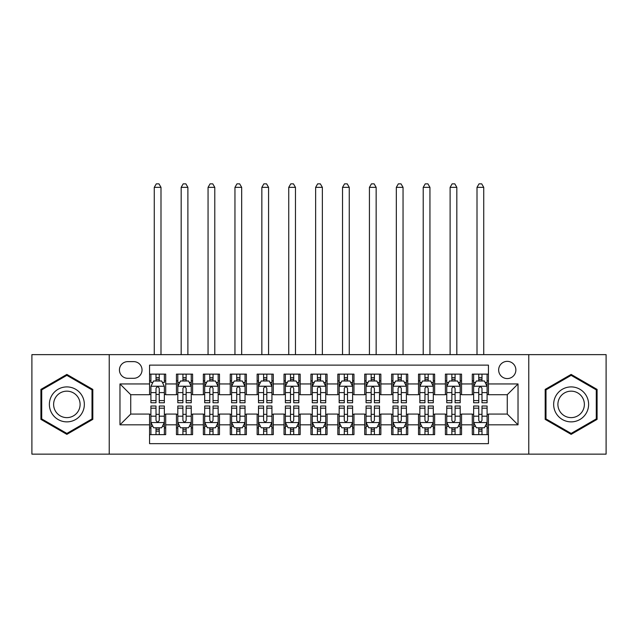 <?xml version="1.0" encoding="UTF-8"?>
<svg xmlns="http://www.w3.org/2000/svg" width="638" height="638" viewBox="0 0 638 638"><rect width="100%" height="100%" fill="white"/><g stroke="black" fill="none" stroke-linecap="round" stroke-linejoin="round"><path stroke-width="0.96" d="M507.266 361.355A8.605 8.605 0 0 0 498.653 369.968A8.605 8.605 0 0 0 507.266 378.573A8.605 8.605 0 0 0 515.871 369.968A8.605 8.605 0 0 0 507.266 361.355M528.774 454.144L606.1 454.144L606.1 354.632L528.774 354.632L528.774 454.144L109.226 454.144L109.226 354.632L31.9 354.632L31.9 454.144L109.226 454.144M488.437 374.131L472.295 374.131L472.295 383.948L461.545 383.948L461.545 394.707L472.295 394.707L472.295 383.948M461.545 383.948L461.545 374.131L445.404 374.131L445.404 383.948L434.645 383.948L434.645 394.707L445.404 394.707L445.404 383.948M434.645 383.948L434.645 374.131L418.512 374.131L418.512 383.948L407.754 383.948L407.754 394.707L418.512 394.707L418.512 383.948M407.754 383.948L407.754 374.131L391.612 374.131L391.612 383.948L380.854 383.948L380.854 394.707L391.612 394.707L391.612 383.948M380.854 383.948L380.854 374.131L364.721 374.131L364.721 383.948L353.962 383.948L353.962 394.707L364.721 394.707L364.721 383.948M353.962 383.948L353.962 374.131L337.829 374.131L337.829 383.948L327.071 383.948L327.071 394.707L337.829 394.707L337.829 383.948M327.071 383.948L327.071 374.131L310.929 374.131L310.929 383.948L300.171 383.948L300.171 394.707L310.929 394.707L310.929 383.948M300.171 383.948L300.171 374.131L284.038 374.131L284.038 383.948L273.279 383.948L273.279 394.707L284.038 394.707L284.038 383.948M273.279 383.948L273.279 374.131L257.146 374.131L257.146 383.948L246.388 383.948L246.388 394.707L257.146 394.707L257.146 383.948M246.388 383.948L246.388 374.131L230.246 374.131L230.246 383.948L219.488 383.948L219.488 394.707L230.246 394.707L230.246 383.948M219.488 383.948L219.488 374.131L203.355 374.131L203.355 383.948L192.596 383.948L192.596 394.707L203.355 394.707L203.355 383.948M192.596 383.948L192.596 374.131L176.455 374.131L176.455 394.707L165.705 394.707L165.705 374.131L149.563 374.131M149.563 434.645L165.705 434.645L165.705 414.07L176.455 414.07L176.455 434.645L192.596 434.645L192.596 414.07L203.355 414.07L203.355 424.828L192.596 424.828M203.355 424.828L203.355 434.645L219.488 434.645L219.488 414.07L230.246 414.07L230.246 424.828L219.488 424.828M230.246 424.828L230.246 434.645L246.388 434.645L246.388 414.07L257.146 414.07L257.146 424.828L246.388 424.828M257.146 424.828L257.146 434.645L273.279 434.645L273.279 414.07L284.038 414.07L284.038 424.828L273.279 424.828M284.038 424.828L284.038 434.645L300.171 434.645L300.171 414.07L310.929 414.07L310.929 424.828L300.171 424.828M310.929 424.828L310.929 434.645L327.071 434.645L327.071 414.07L337.829 414.07L337.829 424.828L327.071 424.828M337.829 424.828L337.829 434.645L353.962 434.645L353.962 414.07L364.721 414.07L364.721 424.828L353.962 424.828M364.721 424.828L364.721 434.645L380.854 434.645L380.854 414.07L391.612 414.07L391.612 424.828L380.854 424.828M391.612 424.828L391.612 434.645L407.754 434.645L407.754 414.07L418.512 414.07L418.512 424.828L407.754 424.828M418.512 424.828L418.512 434.645L434.645 434.645L434.645 414.07L445.404 414.07L445.404 424.828L434.645 424.828M445.404 424.828L445.404 434.645L461.545 434.645L461.545 414.07L472.295 414.07L472.295 424.828L461.545 424.828M127.775 378.302L133.693 378.302A8.334 8.334 0 0 0 142.035 369.968A8.334 8.334 0 0 0 133.693 361.626L127.775 361.626A8.334 8.334 0 0 0 119.442 369.968A8.334 8.334 0 0 0 127.775 378.302M528.774 354.632L109.226 354.632M488.437 383.948L488.437 365.127L149.563 365.127L149.563 394.707L130.734 394.707L130.734 414.07L149.563 414.07L149.563 443.657L488.437 443.657L488.437 414.07L507.266 414.07L507.266 394.707L488.437 394.707L488.437 383.948L518.024 383.948L518.024 424.828L488.437 424.828M149.563 424.828L119.976 424.828L119.976 383.948L149.563 383.948M472.295 424.828L472.295 434.645L488.437 434.645M149.563 380.854L150.911 380.854M156.015 380.854L159.245 380.854M164.357 380.854L165.705 380.854M149.563 394.436L150.911 394.436M156.015 394.436L159.245 394.436M164.357 394.436L165.705 394.436M149.563 414.341L150.911 414.341M156.015 414.341L159.245 414.341M164.357 414.341L165.705 414.341M149.563 427.923L150.911 427.923M156.015 427.923L159.245 427.923M164.357 427.923L165.705 427.923M176.455 394.436L177.803 394.436M182.915 394.436L186.144 394.436M191.248 394.436L192.596 394.436M176.455 380.854L177.803 380.854M182.915 380.854L186.144 380.854M191.248 380.854L192.596 380.854M176.455 414.341L177.803 414.341M182.915 414.341L186.144 414.341M191.248 414.341L192.596 414.341M176.455 427.923L177.803 427.923M182.915 427.923L186.144 427.923M191.248 427.923L192.596 427.923M203.355 414.341L204.694 414.341M209.806 414.341L213.036 414.341M218.148 414.341L219.488 414.341M203.355 427.923L204.694 427.923M209.806 427.923L213.036 427.923M218.148 427.923L219.488 427.923M203.355 380.854L204.694 380.854M209.806 380.854L213.036 380.854M218.148 380.854L219.488 380.854M203.355 394.436L204.694 394.436M209.806 394.436L213.036 394.436M218.148 394.436L219.488 394.436M230.246 414.341L231.594 414.341M236.706 414.341L239.928 414.341M245.04 414.341L246.388 414.341M230.246 427.923L231.594 427.923M236.706 427.923L239.928 427.923M245.04 427.923L246.388 427.923M230.246 380.854L231.594 380.854M236.706 380.854L239.928 380.854M245.04 380.854L246.388 380.854M230.246 394.436L231.594 394.436M236.706 394.436L239.928 394.436M245.04 394.436L246.388 394.436M257.146 414.341L258.486 414.341M263.598 414.341L266.828 414.341M271.932 414.341L273.279 414.341M257.146 427.923L258.486 427.923M263.598 427.923L266.828 427.923M271.932 427.923L273.279 427.923M257.146 380.854L258.486 380.854M263.598 380.854L266.828 380.854M271.932 380.854L273.279 380.854M257.146 394.436L258.486 394.436M263.598 394.436L266.828 394.436M271.932 394.436L273.279 394.436M284.038 414.341L285.385 414.341M290.489 414.341L293.719 414.341M298.831 414.341L300.171 414.341M284.038 427.923L285.385 427.923M290.489 427.923L293.719 427.923M298.831 427.923L300.171 427.923M284.038 380.854L285.385 380.854M290.489 380.854L293.719 380.854M298.831 380.854L300.171 380.854M284.038 394.436L285.385 394.436M290.489 394.436L293.719 394.436M298.831 394.436L300.171 394.436M310.929 414.341L312.277 414.341M317.389 414.341L320.611 414.341M325.723 414.341L327.071 414.341M310.929 427.923L312.277 427.923M317.389 427.923L320.611 427.923M325.723 427.923L327.071 427.923M310.929 380.854L312.277 380.854M317.389 380.854L320.611 380.854M325.723 380.854L327.071 380.854M310.929 394.436L312.277 394.436M317.389 394.436L320.611 394.436M325.723 394.436L327.071 394.436M337.829 414.341L339.169 414.341M344.281 414.341L347.511 414.341M352.615 414.341L353.962 414.341M337.829 427.923L339.169 427.923M344.281 427.923L347.511 427.923M352.615 427.923L353.962 427.923M337.829 380.854L339.169 380.854M344.281 380.854L347.511 380.854M352.615 380.854L353.962 380.854M337.829 394.436L339.169 394.436M344.281 394.436L347.511 394.436M352.615 394.436L353.962 394.436M364.721 414.341L366.068 414.341M371.172 414.341L374.402 414.341M379.514 414.341L380.854 414.341M364.721 427.923L366.068 427.923M371.172 427.923L374.402 427.923M379.514 427.923L380.854 427.923M364.721 380.854L366.068 380.854M371.172 380.854L374.402 380.854M379.514 380.854L380.854 380.854M364.721 394.436L366.068 394.436M371.172 394.436L374.402 394.436M379.514 394.436L380.854 394.436M391.612 414.341L392.96 414.341M398.072 414.341L401.294 414.341M406.406 414.341L407.754 414.341M391.612 427.923L392.96 427.923M398.072 427.923L401.294 427.923M406.406 427.923L407.754 427.923M391.612 380.854L392.96 380.854M398.072 380.854L401.294 380.854M406.406 380.854L407.754 380.854M391.612 394.436L392.96 394.436M398.072 394.436L401.294 394.436M406.406 394.436L407.754 394.436M418.512 414.341L419.852 414.341M424.964 414.341L428.194 414.341M433.306 414.341L434.645 414.341M418.512 427.923L419.852 427.923M424.964 427.923L428.194 427.923M433.306 427.923L434.645 427.923M418.512 380.854L419.852 380.854M424.964 380.854L428.194 380.854M433.306 380.854L434.645 380.854M418.512 394.436L419.852 394.436M424.964 394.436L428.194 394.436M433.306 394.436L434.645 394.436M445.404 414.341L446.752 414.341M451.856 414.341L455.085 414.341M460.197 414.341L461.545 414.341M445.404 427.923L446.752 427.923M451.856 427.923L455.085 427.923M460.197 427.923L461.545 427.923M445.404 380.854L446.752 380.854M451.856 380.854L455.085 380.854M460.197 380.854L461.545 380.854M445.404 394.436L446.752 394.436M451.856 394.436L455.085 394.436M460.197 394.436L461.545 394.436M472.295 414.341L473.643 414.341M478.755 414.341L481.985 414.341M487.089 414.341L488.437 414.341M472.295 427.923L473.643 427.923M478.755 427.923L481.985 427.923M487.089 427.923L488.437 427.923M472.295 380.854L473.643 380.854M478.755 380.854L481.985 380.854M487.089 380.854L488.437 380.854M472.295 394.436L473.643 394.436M478.755 394.436L481.985 394.436M487.089 394.436L488.437 394.436M130.734 394.707L119.976 383.948M130.734 414.07L119.976 424.828M518.024 383.948L507.266 394.707M518.024 424.828L507.266 414.07M66.862 434.358L92.813 419.373L92.813 389.403L66.862 374.418L40.912 389.403L40.912 419.373L66.862 434.358M597.088 389.403L571.138 374.418L545.187 389.403L545.187 419.373L571.138 434.358L597.088 419.373L597.088 389.403M159.245 374.131L159.245 380.99L159.245 377.632L156.015 377.632M164.357 400.584L159.245 400.584L159.245 402.777L164.357 402.777L164.357 386.373L161.669 380.99L153.599 380.99L150.911 386.373L150.911 402.777L156.015 402.777L156.015 400.584L150.911 400.584M152.857 382.473L150.911 382.473L150.911 374.131M150.911 382.529L150.911 377.632M164.357 382.529L164.357 377.632M162.403 382.473L164.357 382.473L164.357 374.131M156.015 380.99L156.015 374.131M159.245 400.584L159.245 388.39C158.168 386.317 157.1 386.317 156.015 388.39L156.015 397.458M150.911 392.601L156.015 392.601L156.015 400.584M160.991 354.632L160.991 187.349L154.268 187.349L154.268 354.632M154.268 187.349L156.286 183.856L158.974 183.856L160.991 187.349M156.015 431.152L159.245 431.152M150.911 408.192L156.015 408.192L156.015 406.007L150.911 406.007L150.911 422.412L153.599 427.787L161.669 427.787L164.357 422.412L164.357 406.007L159.245 406.007L159.245 408.192L164.357 408.192M164.357 422.412L164.357 434.645M150.911 422.412L150.911 434.645M159.245 427.787L159.245 434.645M156.015 434.645L156.015 427.787M156.015 408.192L156.015 420.394C157.092 422.468 158.168 422.468 159.245 420.394L159.245 408.192M66.862 386.907A17.481 17.481 0 0 0 49.381 404.388A17.481 17.481 0 0 0 66.862 421.87A17.481 17.481 0 0 0 84.344 404.388A17.481 17.481 0 0 0 66.862 386.907M66.862 391.158A13.239 13.239 0 0 0 53.624 404.388A13.239 13.239 0 0 0 66.862 417.627A13.239 13.239 0 0 0 80.101 404.388A13.239 13.239 0 0 0 66.862 391.158M92.008 418.911L66.862 433.425L41.717 418.911L41.717 389.874L66.862 375.351L92.008 389.874L92.008 418.911M556.001 395.648A17.481 17.481 0 0 0 562.397 419.533A17.481 17.481 0 0 0 586.274 413.129A17.481 17.481 0 0 0 579.878 389.252A17.481 17.481 0 0 0 556.001 395.648M559.678 397.769A13.239 13.239 0 0 0 564.518 415.856A13.239 13.239 0 0 0 582.598 411.008A13.239 13.239 0 0 0 577.757 392.928A13.239 13.239 0 0 0 559.678 397.769M596.283 389.874L596.283 418.911L571.138 433.425L545.992 418.911L545.992 389.874L571.138 375.351L596.283 389.874M186.144 377.632L182.915 377.632M191.248 400.584L186.144 400.584L186.144 402.777L191.248 402.777L191.248 386.373L188.561 380.99L180.49 380.99L177.803 386.373L177.803 402.777L182.915 402.777L182.915 400.584L177.803 400.584M177.803 386.373L177.803 374.131M191.248 386.373L191.248 374.131M182.915 380.99L182.915 374.131M186.144 374.131L186.144 380.99M186.144 400.584L186.144 388.39C185.068 386.317 183.991 386.317 182.915 388.39L182.915 400.584M187.891 354.632L187.891 187.349L181.168 187.349L181.168 354.632M181.168 187.349L183.186 183.856L185.873 183.856L187.891 187.349M213.036 377.632L209.806 377.632M218.148 400.584L213.036 400.584L213.036 402.777L218.148 402.777L218.148 386.373L215.453 380.99L207.39 380.99L204.694 386.373L204.694 402.777L209.806 402.777L209.806 400.584L204.694 400.584M204.694 386.373L204.694 374.131M218.148 386.373L218.148 374.131M209.806 380.99L209.806 374.131M213.036 374.131L213.036 380.99M213.036 400.584L213.036 388.39C211.96 386.317 210.883 386.317 209.806 388.39L209.806 400.584M214.783 354.632L214.783 187.349L208.06 187.349L208.06 354.632M208.06 187.349L210.077 183.856L212.765 183.856L214.783 187.349M239.928 377.632L236.706 377.632M245.04 400.584L239.928 400.584L239.928 402.777L245.04 402.777L245.04 386.373L242.352 380.99L234.282 380.99L231.594 386.373L231.594 402.777L236.706 402.777L236.706 400.584L231.594 400.584M231.594 386.373L231.594 374.131M245.04 386.373L245.04 374.131M236.706 380.99L236.706 374.131M239.928 374.131L239.928 380.99M239.928 400.584L239.928 388.39C238.859 386.317 237.783 386.317 236.706 388.39L236.706 400.584M241.674 354.632L241.674 187.349L234.951 187.349L234.951 354.632M234.951 187.349L236.969 183.856L239.665 183.856L241.674 187.349M266.828 377.632L263.598 377.632M271.932 400.584L266.828 400.584L266.828 402.777L271.932 402.777L271.932 386.373L269.244 380.99L261.173 380.99L258.486 386.373L258.486 402.777L263.598 402.777L263.598 400.584L258.486 400.584M258.486 386.373L258.486 374.131M271.932 386.373L271.932 374.131M263.598 380.99L263.598 374.131M266.828 374.131L266.828 380.99M266.828 400.584L266.828 388.39C265.751 386.317 264.674 386.317 263.598 388.39L263.598 400.584M268.574 354.632L268.574 187.349L261.851 187.349L261.851 354.632M261.851 187.349L263.869 183.856L266.556 183.856L268.574 187.349M182.915 434.645L182.915 427.787L182.915 431.152L186.144 431.152M179.756 426.312L177.803 426.312L177.803 408.192L182.915 408.192L182.915 406.007L177.803 406.007L177.803 422.412L180.49 427.787L188.561 427.787L191.248 422.412L191.248 416.175L191.248 434.645M191.248 426.256L191.248 431.152M191.248 408.192L191.248 406.007L186.144 406.007L186.144 408.192L191.248 408.192L191.248 416.175L186.144 416.175L186.144 411.319M177.803 426.256L177.803 431.152M177.803 426.312L177.803 434.645M186.144 427.787L186.144 434.645M182.915 408.192L182.915 420.394C183.991 422.468 185.06 422.468 186.144 420.394L186.144 408.192M209.806 434.645L209.806 427.787L209.806 431.152L213.036 431.152M206.648 426.312L204.694 426.312L204.694 408.192L209.806 408.192L209.806 406.007L204.694 406.007L204.694 422.412L207.39 427.787L215.453 427.787L218.148 422.412L218.148 416.175L218.148 434.645M218.148 426.256L218.148 431.152M218.148 408.192L218.148 406.007L213.036 406.007L213.036 408.192L218.148 408.192L218.148 416.175L213.036 416.175L213.036 411.319M204.694 426.256L204.694 431.152M204.694 426.312L204.694 434.645M213.036 427.787L213.036 434.645M209.806 408.192L209.806 420.394C210.883 422.468 211.96 422.468 213.036 420.394L213.036 408.192M236.706 434.645L236.706 427.787L236.706 431.152L239.928 431.152M233.54 426.312L231.594 426.312L231.594 408.192L236.706 408.192L236.706 406.007L231.594 406.007L231.594 422.412L234.282 427.787L242.352 427.787L245.04 422.412L245.04 416.175L245.04 434.645M245.04 426.256L245.04 431.152M245.04 408.192L245.04 406.007L239.928 406.007L239.928 408.192L245.04 408.192L245.04 416.175L239.928 416.175L239.928 411.319M231.594 426.256L231.594 431.152M231.594 426.312L231.594 434.645M239.928 427.787L239.928 434.645M236.706 408.192L236.706 420.394C237.775 422.468 238.851 422.468 239.928 420.394L239.928 408.192M263.598 434.645L263.598 427.787L263.598 431.152L266.828 431.152M260.44 426.312L258.486 426.312L258.486 408.192L263.598 408.192L263.598 406.007L258.486 406.007L258.486 422.412L261.173 427.787L269.244 427.787L271.932 422.412L271.932 416.175L271.932 434.645M271.932 426.256L271.932 431.152M271.932 408.192L271.932 406.007L266.828 406.007L266.828 408.192L271.932 408.192L271.932 416.175L266.828 416.175L266.828 411.319M258.486 426.256L258.486 431.152M258.486 426.312L258.486 434.645M266.828 427.787L266.828 434.645M263.598 408.192L263.598 420.394C264.674 422.468 265.751 422.468 266.828 420.394L266.828 408.192M293.719 377.632L290.489 377.632M298.831 400.584L293.719 400.584L293.719 402.777L298.831 402.777L298.831 386.373L296.136 380.99L288.073 380.99L285.385 386.373L285.385 402.777L290.489 402.777L290.489 400.584L285.385 400.584M285.385 386.373L285.385 374.131M298.831 386.373L298.831 374.131M290.489 380.99L290.489 374.131M293.719 374.131L293.719 380.99M293.719 400.584L293.719 388.39C292.643 386.317 291.566 386.317 290.489 388.39L290.489 400.584M295.466 354.632L295.466 187.349L288.743 187.349L288.743 354.632M288.743 187.349L290.761 183.856L293.448 183.856L295.466 187.349M290.489 434.645L290.489 427.787L290.489 431.152L293.719 431.152M287.331 426.312L285.385 426.312L285.385 408.192L290.489 408.192L290.489 406.007L285.385 406.007L285.385 422.412L288.073 427.787L296.136 427.787L298.831 422.412L298.831 416.175L298.831 434.645M298.831 426.256L298.831 431.152M298.831 408.192L298.831 406.007L293.719 406.007L293.719 408.192L298.831 408.192L298.831 416.175L293.719 416.175L293.719 411.319M285.385 426.256L285.385 431.152M285.385 426.312L285.385 434.645M293.719 427.787L293.719 434.645M290.489 408.192L290.489 420.394C291.566 422.468 292.643 422.468 293.719 420.394L293.719 408.192M320.611 377.632L317.389 377.632M325.723 400.584L320.611 400.584L320.611 402.777L325.723 402.777L325.723 386.373L323.035 380.99L314.965 380.99L312.277 386.373L312.277 402.777L317.389 402.777L317.389 400.584L312.277 400.584M312.277 386.373L312.277 374.131M325.723 386.373L325.723 374.131M317.389 380.99L317.389 374.131M320.611 374.131L320.611 380.99M320.611 400.584L320.611 388.39C319.542 386.317 318.466 386.317 317.389 388.39L317.389 400.584M322.365 354.632L322.365 187.349L315.635 187.349L315.635 354.632M315.635 187.349L317.652 183.856L320.348 183.856L322.365 187.349M317.389 434.645L317.389 427.787L317.389 431.152L320.611 431.152M314.223 426.312L312.277 426.312L312.277 408.192L317.389 408.192L317.389 406.007L312.277 406.007L312.277 422.412L314.965 427.787L323.035 427.787L325.723 422.412L325.723 416.175L325.723 434.645M325.723 426.256L325.723 431.152M325.723 408.192L325.723 406.007L320.611 406.007L320.611 408.192L325.723 408.192L325.723 416.175L320.611 416.175L320.611 411.319M312.277 426.256L312.277 431.152M312.277 426.312L312.277 434.645M320.611 427.787L320.611 434.645M317.389 408.192L317.389 420.394C318.458 422.468 319.534 422.468 320.611 420.394L320.611 408.192M347.511 377.632L344.281 377.632M352.615 400.584L347.511 400.584L347.511 402.777L352.615 402.777L352.615 386.373L349.927 380.99L341.864 380.99L339.169 386.373L339.169 402.777L344.281 402.777L344.281 400.584L339.169 400.584M339.169 386.373L339.169 374.131M352.615 386.373L352.615 374.131M344.281 380.99L344.281 374.131M347.511 374.131L347.511 380.99M347.511 400.584L347.511 388.39C346.434 386.317 345.357 386.317 344.281 388.39L344.281 400.584M349.257 354.632L349.257 187.349L342.534 187.349L342.534 354.632M342.534 187.349L344.552 183.856L347.239 183.856L349.257 187.349M344.281 434.645L344.281 427.787L344.281 431.152L347.511 431.152M341.123 426.312L339.169 426.312L339.169 408.192L344.281 408.192L344.281 406.007L339.169 406.007L339.169 422.412L341.864 427.787L349.927 427.787L352.615 422.412L352.615 416.175L352.615 434.645M352.615 426.256L352.615 431.152M352.615 408.192L352.615 406.007L347.511 406.007L347.511 408.192L352.615 408.192L352.615 416.175L347.511 416.175L347.511 411.319M339.169 426.256L339.169 431.152M339.169 426.312L339.169 434.645M347.511 427.787L347.511 434.645M344.281 408.192L344.281 420.394C345.357 422.468 346.434 422.468 347.511 420.394L347.511 408.192M374.402 377.632L371.172 377.632M379.514 400.584L374.402 400.584L374.402 402.777L379.514 402.777L379.514 386.373L376.827 380.99L368.756 380.99L366.068 386.373L366.068 402.777L371.172 402.777L371.172 400.584L366.068 400.584M366.068 386.373L366.068 374.131M379.514 386.373L379.514 374.131M371.172 380.99L371.172 374.131M374.402 374.131L374.402 380.99M374.402 400.584L374.402 388.39C373.326 386.317 372.249 386.317 371.172 388.39L371.172 400.584M376.149 354.632L376.149 187.349L369.426 187.349L369.426 354.632M369.426 187.349L371.444 183.856L374.131 183.856L376.149 187.349M371.172 434.645L371.172 427.787L371.172 431.152L374.402 431.152M368.014 426.312L366.068 426.312L366.068 408.192L371.172 408.192L371.172 406.007L366.068 406.007L366.068 422.412L368.756 427.787L376.827 427.787L379.514 422.412L379.514 416.175L379.514 434.645M379.514 426.256L379.514 431.152M379.514 408.192L379.514 406.007L374.402 406.007L374.402 408.192L379.514 408.192L379.514 416.175L374.402 416.175L374.402 411.319M366.068 426.256L366.068 431.152M366.068 426.312L366.068 434.645M374.402 427.787L374.402 434.645M371.172 408.192L371.172 420.394C372.249 422.468 373.326 422.468 374.402 420.394L374.402 408.192M401.294 377.632L398.072 377.632M406.406 400.584L401.294 400.584L401.294 402.777L406.406 402.777L406.406 386.373L403.718 380.99L395.648 380.99L392.96 386.373L392.96 402.777L398.072 402.777L398.072 400.584L392.96 400.584M392.96 386.373L392.96 374.131M406.406 386.373L406.406 374.131M398.072 380.99L398.072 374.131M401.294 374.131L401.294 380.99M401.294 400.584L401.294 388.39C400.225 386.317 399.149 386.317 398.072 388.39L398.072 400.584M403.049 354.632L403.049 187.349L396.326 187.349L396.326 354.632M396.326 187.349L398.335 183.856L401.031 183.856L403.049 187.349M398.072 434.645L398.072 427.787L398.072 431.152L401.294 431.152M394.906 426.312L392.96 426.312L392.96 408.192L398.072 408.192L398.072 406.007L392.96 406.007L392.96 422.412L395.648 427.787L403.718 427.787L406.406 422.412L406.406 416.175L406.406 434.645M406.406 426.256L406.406 431.152M406.406 408.192L406.406 406.007L401.294 406.007L401.294 408.192L406.406 408.192L406.406 416.175L401.294 416.175L401.294 411.319M392.96 426.256L392.96 431.152M392.96 426.312L392.96 434.645M401.294 427.787L401.294 434.645M398.072 408.192L398.072 420.394C399.141 422.468 400.217 422.468 401.294 420.394L401.294 408.192M428.194 377.632L424.964 377.632M433.306 400.584L428.194 400.584L428.194 402.777L433.306 402.777L433.306 386.373L430.61 380.99L422.547 380.99L419.852 386.373L419.852 402.777L424.964 402.777L424.964 400.584L419.852 400.584M419.852 386.373L419.852 374.131M433.306 386.373L433.306 374.131M424.964 380.99L424.964 374.131M428.194 374.131L428.194 380.99M428.194 400.584L428.194 388.39C427.117 386.317 426.04 386.317 424.964 388.39L424.964 400.584M429.94 354.632L429.94 187.349L423.217 187.349L423.217 354.632M423.217 187.349L425.235 183.856L427.923 183.856L429.94 187.349M424.964 434.645L424.964 427.787L424.964 431.152L428.194 431.152M421.806 426.312L419.852 426.312L419.852 408.192L424.964 408.192L424.964 406.007L419.852 406.007L419.852 422.412L422.547 427.787L430.61 427.787L433.306 422.412L433.306 416.175L433.306 434.645M433.306 426.256L433.306 431.152M433.306 408.192L433.306 406.007L428.194 406.007L428.194 408.192L433.306 408.192L433.306 416.175L428.194 416.175L428.194 411.319M419.852 426.256L419.852 431.152M419.852 426.312L419.852 434.645M428.194 427.787L428.194 434.645M424.964 408.192L424.964 420.394C426.04 422.468 427.117 422.468 428.194 420.394L428.194 408.192M455.085 377.632L451.856 377.632M460.197 400.584L455.085 400.584L455.085 402.777L460.197 402.777L460.197 386.373L457.51 380.99L449.439 380.99L446.752 386.373L446.752 402.777L451.856 402.777L451.856 400.584L446.752 400.584M446.752 386.373L446.752 374.131M460.197 386.373L460.197 374.131M451.856 380.99L451.856 374.131M455.085 374.131L455.085 380.99M455.085 400.584L455.085 388.39C454.009 386.317 452.94 386.317 451.856 388.39L451.856 400.584M456.832 354.632L456.832 187.349L450.109 187.349L450.109 354.632M450.109 187.349L452.127 183.856L454.814 183.856L456.832 187.349M451.856 434.645L451.856 427.787L451.856 431.152L455.085 431.152M448.697 426.312L446.752 426.312L446.752 408.192L451.856 408.192L451.856 406.007L446.752 406.007L446.752 422.412L449.439 427.787L457.51 427.787L460.197 422.412L460.197 416.175L460.197 434.645M460.197 426.256L460.197 431.152M460.197 408.192L460.197 406.007L455.085 406.007L455.085 408.192L460.197 408.192L460.197 416.175L455.085 416.175L455.085 411.319M446.752 426.256L446.752 431.152M446.752 426.312L446.752 434.645M455.085 427.787L455.085 434.645M451.856 408.192L451.856 420.394C452.932 422.468 454.009 422.468 455.085 420.394L455.085 408.192M481.985 377.632L478.755 377.632M487.089 400.584L481.985 400.584L481.985 402.777L487.089 402.777L487.089 386.373L484.401 380.99L476.331 380.99L473.643 386.373L473.643 402.777L478.755 402.777L478.755 400.584L473.643 400.584M473.643 386.373L473.643 374.131M487.089 386.373L487.089 374.131M478.755 380.99L478.755 374.131M481.985 374.131L481.985 380.99M481.985 400.584L481.985 388.39C480.908 386.317 479.832 386.317 478.755 388.39L478.755 400.584M483.732 354.632L483.732 187.349L477.009 187.349L477.009 354.632M477.009 187.349L479.026 183.856L481.714 183.856L483.732 187.349M478.755 434.645L478.755 427.787L478.755 431.152L481.985 431.152M475.597 426.312L473.643 426.312L473.643 408.192L478.755 408.192L478.755 406.007L473.643 406.007L473.643 422.412L476.331 427.787L484.401 427.787L487.089 422.412L487.089 416.175L487.089 434.645M487.089 426.256L487.089 431.152M487.089 408.192L487.089 406.007L481.985 406.007L481.985 408.192L487.089 408.192L487.089 416.175L481.985 416.175L481.985 411.319M473.643 426.256L473.643 431.152M473.643 426.312L473.643 434.645M481.985 427.787L481.985 434.645M478.755 408.192L478.755 420.394C479.832 422.468 480.9 422.468 481.985 420.394L481.985 408.192M176.455 424.828L165.705 424.828M176.455 383.948L165.705 383.948M164.285 386.237L150.975 386.237M164.357 392.601L159.245 392.601M159.245 379.339L156.015 379.339M150.975 422.547L164.285 422.547M164.357 426.312L162.403 426.312M152.857 426.312L150.911 426.312M159.245 416.175L164.357 416.175M150.911 416.175L156.015 416.175M156.015 429.438L159.245 429.438M191.185 386.237L177.874 386.237M177.803 382.473L179.756 382.473M189.303 382.473L191.248 382.473M182.915 392.601L177.803 392.601M191.248 392.601L186.144 392.601M186.144 379.339L182.915 379.339M218.076 386.237L204.766 386.237M204.694 382.473L206.648 382.473M216.194 382.473L218.148 382.473M209.806 392.601L204.694 392.601M218.148 392.601L213.036 392.601M213.036 379.339L209.806 379.339M244.976 386.237L231.658 386.237M231.594 382.473L233.54 382.473M243.094 382.473L245.04 382.473M236.706 392.601L231.594 392.601M245.04 392.601L239.928 392.601M239.928 379.339L236.706 379.339M271.868 386.237L258.557 386.237M258.486 382.473L260.44 382.473M269.986 382.473L271.932 382.473M263.598 392.601L258.486 392.601M271.932 392.601L266.828 392.601M266.828 379.339L263.598 379.339M177.874 422.547L191.185 422.547M191.248 426.312L189.303 426.312M177.803 416.175L182.915 416.175M182.915 429.438L186.144 429.438M204.766 422.547L218.076 422.547M218.148 426.312L216.194 426.312M204.694 416.175L209.806 416.175M209.806 429.438L213.036 429.438M231.658 422.547L244.976 422.547M245.04 426.312L243.094 426.312M231.594 416.175L236.706 416.175M236.706 429.438L239.928 429.438M258.557 422.547L271.868 422.547M271.932 426.312L269.986 426.312M258.486 416.175L263.598 416.175M263.598 429.438L266.828 429.438M298.759 386.237L285.449 386.237M285.385 382.473L287.331 382.473M296.877 382.473L298.831 382.473M290.489 392.601L285.385 392.601M298.831 392.601L293.719 392.601M293.719 379.339L290.489 379.339M285.449 422.547L298.759 422.547M298.831 426.312L296.877 426.312M285.385 416.175L290.489 416.175M290.489 429.438L293.719 429.438M325.659 386.237L312.341 386.237M312.277 382.473L314.223 382.473M323.777 382.473L325.723 382.473M317.389 392.601L312.277 392.601M325.723 392.601L320.611 392.601M320.611 379.339L317.389 379.339M312.341 422.547L325.659 422.547M325.723 426.312L323.777 426.312M312.277 416.175L317.389 416.175M317.389 429.438L320.611 429.438M352.551 386.237L339.241 386.237M339.169 382.473L341.123 382.473M350.669 382.473L352.615 382.473M344.281 392.601L339.169 392.601M352.615 392.601L347.511 392.601M347.511 379.339L344.281 379.339M339.241 422.547L352.551 422.547M352.615 426.312L350.669 426.312M339.169 416.175L344.281 416.175M344.281 429.438L347.511 429.438M379.443 386.237L366.132 386.237M366.068 382.473L368.014 382.473M377.56 382.473L379.514 382.473M371.172 392.601L366.068 392.601M379.514 392.601L374.402 392.601M374.402 379.339L371.172 379.339M366.132 422.547L379.443 422.547M379.514 426.312L377.56 426.312M366.068 416.175L371.172 416.175M371.172 429.438L374.402 429.438M406.342 386.237L393.024 386.237M392.96 382.473L394.906 382.473M404.46 382.473L406.406 382.473M398.072 392.601L392.96 392.601M406.406 392.601L401.294 392.601M401.294 379.339L398.072 379.339M393.024 422.547L406.342 422.547M406.406 426.312L404.46 426.312M392.96 416.175L398.072 416.175M398.072 429.438L401.294 429.438M433.234 386.237L419.924 386.237M419.852 382.473L421.806 382.473M431.352 382.473L433.306 382.473M424.964 392.601L419.852 392.601M433.306 392.601L428.194 392.601M428.194 379.339L424.964 379.339M419.924 422.547L433.234 422.547M433.306 426.312L431.352 426.312M419.852 416.175L424.964 416.175M424.964 429.438L428.194 429.438M460.126 386.237L446.815 386.237M446.752 382.473L448.697 382.473M458.243 382.473L460.197 382.473M451.856 392.601L446.752 392.601M460.197 392.601L455.085 392.601M455.085 379.339L451.856 379.339M446.815 422.547L460.126 422.547M460.197 426.312L458.243 426.312M446.752 416.175L451.856 416.175M451.856 429.438L455.085 429.438M487.025 386.237L473.715 386.237M473.643 382.473L475.597 382.473M485.143 382.473L487.089 382.473M478.755 392.601L473.643 392.601M487.089 392.601L481.985 392.601M481.985 379.339L478.755 379.339M473.715 422.547L487.025 422.547M487.089 426.312L485.143 426.312M473.643 416.175L478.755 416.175M478.755 429.438L481.985 429.438"/></g></svg>
